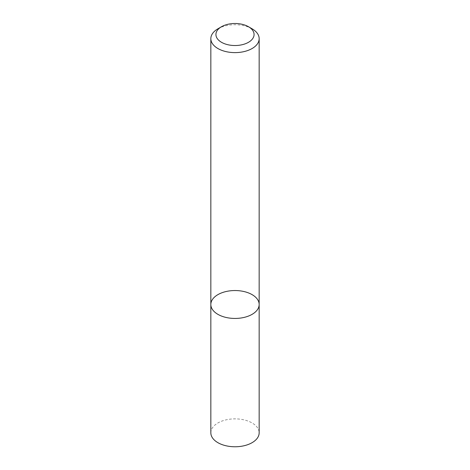 <?xml version="1.0" encoding="UTF-8"?>
<svg xmlns="http://www.w3.org/2000/svg" width="470" height="470" viewBox="0 0 470 470"><rect width="100%" height="100%" fill="white"/><g stroke="black" fill="none" stroke-linecap="round" stroke-linejoin="round"><path stroke-width="0.35" stroke-dasharray="2.35 1.76" d="M210.836 304.49A24.164 13.953 180 0 1 235 290.542A24.164 13.953 180 0 1 259.164 304.49M217.916 28.805A24.164 13.953 180 0 1 252.084 28.805M210.836 432.817A24.164 13.953 180 0 1 235 418.87A24.164 13.953 180 0 1 259.164 432.817"/><path stroke-width="0.7" d="M252.084 314.354A24.164 13.953 180 0 1 225.753 317.379A24.164 13.953 180 0 1 210.836 304.49A24.164 13.953 180 0 1 235 290.542A24.164 13.953 180 0 1 259.164 304.49A24.164 13.953 180 0 1 252.084 314.354A24.164 13.953 180 0 1 225.753 317.379A24.164 13.953 180 0 1 210.836 304.49L210.836 432.817A24.164 13.953 180 0 0 225.753 445.707A24.164 13.953 180 0 0 252.084 442.681A24.164 13.953 180 0 0 259.164 432.817L259.164 304.49A24.164 13.953 180 0 1 252.084 314.354M248.489 26.725L252.084 28.805A24.164 13.953 180 0 1 259.164 38.669A24.164 13.953 180 0 1 252.084 48.533A24.164 13.953 180 0 1 225.753 51.553A24.164 13.953 180 0 1 210.836 38.669A24.164 13.953 180 0 1 217.916 28.805L221.511 26.725A19.076 11.016 180 0 1 248.489 26.725A19.076 11.016 180 0 1 248.489 42.3A19.076 11.016 180 0 1 221.511 42.3A19.076 11.016 180 0 1 221.511 26.725M210.836 38.669L210.836 304.49M259.164 38.669L259.164 304.49"/></g></svg>
